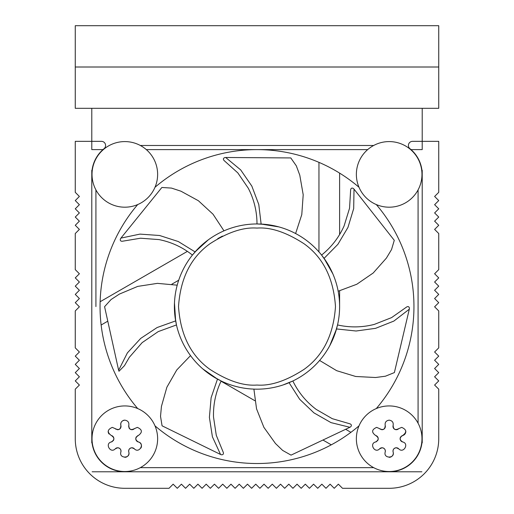 <?xml version="1.0" encoding="UTF-8"?>
<svg xmlns="http://www.w3.org/2000/svg" width="514" height="514" viewBox="0 0 514 514"><rect width="100%" height="100%" fill="white"/><g stroke="black" fill="none" stroke-linecap="round" stroke-linejoin="round"><path stroke-width="0.77" d="M422.212 442.869L422.212 170.262M422.212 438.738A33.044 33.044 0 0 1 389.169 471.781L421.878 471.781M91.788 170.262L91.788 174.394A33.044 33.044 0 0 1 104.059 148.694A4.131 4.131 0 0 0 101.464 141.35L75.262 141.35L75.262 192.332L79.381 196.457L75.262 200.576L79.381 204.694L75.262 208.812L79.381 212.931L75.262 217.049L79.381 221.168L75.262 225.293L79.381 229.411L75.262 233.529L75.262 269.625L79.394 273.756L75.262 277.888L79.394 282.019L75.262 286.15L79.394 290.281L75.262 294.406L79.394 298.538L75.262 302.669L79.394 306.8L75.262 310.931L75.262 347.869L79.394 352L75.262 356.131L79.394 360.256L75.262 364.387L79.394 368.519L75.262 372.65L79.394 376.781L75.262 380.913L79.394 385.044L75.262 389.169L75.262 438.738A49.562 49.562 0 0 0 124.831 488.3L169.022 488.3L173.154 484.169L177.285 488.3L181.416 484.169L185.548 488.3L189.672 484.169L193.804 488.3L197.935 484.169L202.066 488.3L206.198 484.169L210.329 488.3L214.46 484.169L218.585 488.3L222.716 484.169L226.847 488.3L230.979 484.169L235.11 488.3L239.241 484.169L243.373 488.3L247.497 484.169L251.629 488.3L255.76 484.169L259.891 488.3L264.023 484.169L268.154 488.3L272.285 484.169L276.41 488.3L280.541 484.169L284.672 488.3L288.804 484.169L292.935 488.3L297.066 484.169L301.198 488.3L305.322 484.169L309.454 488.3L313.585 484.169L317.716 488.3L321.848 484.169L325.979 488.3L330.11 484.169L334.235 488.3L338.366 484.169L342.497 488.3L389.169 488.3A49.562 49.562 0 0 0 438.738 438.738L438.738 389.169L434.606 385.044L438.738 380.913L434.606 376.781L438.738 372.65L434.606 368.519L438.738 364.387L434.606 360.256L438.738 356.131L434.606 352L438.738 347.869L438.738 310.931L434.606 306.8L438.738 302.669L434.606 298.538L438.738 294.406L434.606 290.281L438.738 286.15L434.606 282.019L438.738 277.888L434.606 273.756L438.738 269.625L438.738 233.529L434.619 229.411L438.738 225.293L434.619 221.168L438.738 217.049L434.619 212.931L438.738 208.812L434.619 204.694L438.738 200.576L434.619 196.457L438.738 192.332L438.738 141.35L412.536 141.35A4.131 4.131 0 0 0 409.941 148.694A33.044 33.044 0 0 1 422.212 174.394M91.788 174.394L91.788 438.738A33.044 33.044 0 0 0 124.831 471.781L389.169 471.781M92.122 471.781L124.831 471.781M208.324 239.82L195.069 251.892A82.606 82.606 0 0 1 257 223.956L261.131 224.059A82.606 82.606 0 0 1 321.584 255.06L324.077 258.356A82.606 82.606 0 0 1 337.537 324.944L336.516 328.947A82.606 82.606 0 0 1 292.845 380.99L289.074 382.692A82.606 82.606 0 0 1 221.155 380.99L213.008 376.479M154.997 187.276A156.956 156.956 0 0 1 359.003 187.276M376.287 204.559A156.956 156.956 0 0 1 376.287 408.566M359.003 425.855A156.956 156.956 0 0 1 154.997 425.855M202.76 368.872L217.48 379.107A82.606 82.606 0 0 1 176.463 324.944L174.908 315.763M174.471 303.003L175.647 320.897A82.606 82.606 0 0 1 192.416 255.06L198.622 248.121M175.647 320.897L176.463 324.944L158.19 331.62L142.147 342.632L129.355 357.288L124.433 365.705L118.985 371.256L118.638 370.273L127.388 352.887L140.714 338.405L157.117 327.534L175.647 320.897A82.606 82.606 0 0 1 192.416 255.06A82.606 82.606 0 0 0 178.705 280.226L171.837 284.197M339.606 290.86L339.606 306.562A82.606 82.606 0 0 0 338.167 291.22L356.806 284.255L373.209 272.992L386.399 258.099L391.533 249.56L394.277 240.321L354.017 189.126L353.683 208.594L347.959 227.419L337.891 244.336L324.077 258.356L332.905 273.962M326.968 262.66L321.584 255.06A82.606 82.606 0 0 0 318.956 251.924L318.956 162.353M195.069 251.892L178.332 241.548L159.603 235.502L139.969 234.108L120.918 238.111L120.372 238.997C120.038 240.558 120.674 241.31 122.274 241.259L140.547 238.213L159.025 239.595C171.393 242.075 182.528 247.228 192.416 255.06L195.069 251.892A82.606 82.606 0 0 1 257 223.956L266.297 224.483M278.832 226.892L261.131 224.059L258.786 204.521L251.834 186.107L240.68 169.89L225.678 157.49L290.796 157.933L296.315 165.836L299.784 175.178L303.202 194.78L301.782 214.621L295.608 233.536M329.815 345.581L336.516 328.947L356.086 331.01L375.586 328.33L393.878 321.07L409.305 309.197L409.414 308.162C409.035 306.607 408.135 306.203 406.722 306.948L391.572 317.62L374.327 324.392C362.107 327.527 349.841 327.707 337.537 324.944A82.606 82.606 0 0 0 339.606 306.562A82.606 82.606 0 0 1 337.537 324.944L334.955 333.894M289.074 382.692L299.668 399.275L313.919 412.851L331.003 422.624L349.899 427.282L350.779 426.723C351.756 425.457 351.512 424.506 350.053 423.857L332.262 418.672L316.213 409.407C306.145 401.807 298.358 392.336 292.845 380.99L283.053 384.954M137.713 408.566A156.956 156.956 0 0 1 137.713 204.559M339.606 173.109L339.606 234.538M350.908 432.325L345.639 429.28M331.273 444.835L322.908 440.003M254.86 400.714L221.059 381.202M101.136 325.015L107.773 321.179M100.121 301.75L187.385 251.372M91.788 438.738L91.788 442.869M176.463 324.944A82.606 82.606 0 0 0 190.527 355.611L176.758 369.971L166.87 387.235L161.447 406.375L160.522 416.301L162.064 425.81L220.545 454.466L212.404 436.784L209.391 417.336L211.119 397.727L217.48 379.107A82.606 82.606 0 0 1 176.463 324.944A82.606 82.606 0 0 0 190.527 355.611M177.208 285.174L157.4 283.362L137.733 286.394L119.389 294.092L111.05 299.553L104.58 306.691L118.638 370.273M257 389.169A82.606 82.606 0 0 1 221.155 380.99L217.48 379.107M221.155 380.99C215.726 392.375 213.175 404.37 213.509 416.982L216.278 435.307L223.314 452.449C223.718 453.99 223.127 454.774 221.528 454.8L220.545 454.466M253.897 389.111L256.544 408.829L263.875 427.327L275.459 443.505L282.642 450.412L291.04 455.134L349.899 427.282M319.605 360.455L336.67 370.684L355.701 376.486L375.573 377.514L385.449 376.203L394.379 372.586L409.305 309.197M321.584 255.06C331.421 247.157 338.919 237.455 344.091 225.948L349.546 208.241L350.651 189.743C350.953 188.175 351.827 187.726 353.279 188.4L354.017 189.126M257 223.956C256.955 211.344 254.044 199.426 248.275 188.214L237.834 172.903L224.059 160.509C223.018 159.295 223.211 158.331 224.644 157.618L225.678 157.49M223.976 230.844L213.04 214.222L198.41 200.743L180.954 191.195L171.483 188.085L161.871 187.475L120.918 238.111M438.738 67.006L75.262 67.006L75.262 108.306L438.738 108.306L438.738 25.7L75.262 25.7L75.262 67.006L438.738 67.006M103.333 149.613L91.788 149.613L91.788 108.306L422.212 108.306L422.212 149.613L410.667 149.613M146.323 149.613L367.677 149.613M389.169 141.588A32.806 32.806 0 0 1 421.975 174.394A32.806 32.806 0 0 1 389.169 207.193A32.806 32.806 0 0 1 356.369 174.394A32.806 32.806 0 0 1 389.169 141.588M389.169 405.931A32.806 32.806 0 0 1 421.975 438.738A32.806 32.806 0 0 1 389.169 471.537A32.806 32.806 0 0 1 356.369 438.738A32.806 32.806 0 0 1 389.169 405.931M381.555 429.665A3.302 3.302 0 0 0 385.211 425.457C384.748 422.418 386.065 420.645 389.169 420.15C392.278 420.645 393.596 422.418 393.126 425.457A3.302 3.302 0 0 0 398.691 428.67L401.691 427.378C406.696 429.588 407.017 432.306 402.648 435.525A4.131 4.131 0 0 0 405.797 431.073M377.507 440.794A3.302 3.302 0 0 0 375.695 435.525C371.326 432.306 371.641 429.595 376.653 427.378L379.653 428.67A3.302 3.302 0 0 0 380.495 429.312M379.653 448.799L382.05 447.771A3.302 3.302 0 0 0 379.653 448.799C374.892 453.978 368.827 443.492 375.695 441.944A3.302 3.302 0 0 0 376.672 441.539M389.175 457.325A4.131 4.131 0 0 0 393.126 452.012C392.767 449.577 393.82 448.163 396.294 447.771A3.302 3.302 0 0 0 393.126 452.012C395.227 458.719 383.116 458.726 385.211 452.012A3.302 3.302 0 0 0 382.05 447.771C384.523 448.157 385.577 449.577 385.211 452.012M375.695 435.525C378.985 437.665 378.985 439.804 375.695 441.944M385.211 425.457C385.005 429.376 383.155 430.449 379.653 428.67M398.691 428.67C395.195 430.449 393.339 429.383 393.126 425.457M400.836 436.675A3.302 3.302 0 0 0 402.648 441.944C399.359 439.811 399.359 437.671 402.648 435.525A3.302 3.302 0 0 0 401.672 435.936M402.648 441.944C409.51 443.479 403.458 453.978 398.691 448.799A3.302 3.302 0 0 0 396.294 447.771L398.691 448.799M124.831 141.588A32.806 32.806 0 0 1 157.631 174.394A32.806 32.806 0 0 1 124.831 207.193A32.806 32.806 0 0 1 92.025 174.394A32.806 32.806 0 0 1 124.831 141.588M124.831 405.931A32.806 32.806 0 0 1 157.631 438.738A32.806 32.806 0 0 1 124.831 471.537A32.806 32.806 0 0 1 92.025 438.738A32.806 32.806 0 0 1 124.831 405.931M128.879 427.603A3.302 3.302 0 0 0 134.347 428.67L137.347 427.378C142.359 429.588 142.674 432.306 138.305 435.525A3.302 3.302 0 0 0 137.328 435.936M121.49 421.846A4.131 4.131 0 0 0 120.874 425.457C120.404 422.418 121.722 420.645 124.831 420.15C127.935 420.645 129.252 422.418 128.789 425.457A3.302 3.302 0 0 0 128.654 426.511M113.164 440.794A3.302 3.302 0 0 0 111.352 435.525C106.983 432.306 107.297 429.595 112.309 427.378L115.309 428.67A3.302 3.302 0 0 0 116.151 429.312M115.309 448.799L117.706 447.771A3.302 3.302 0 0 0 115.309 448.799C110.549 453.978 104.49 443.492 111.352 441.944A3.302 3.302 0 0 0 112.328 441.539M124.831 457.325A4.131 4.131 0 0 0 128.789 452.012C128.423 449.577 129.477 448.163 131.95 447.771A3.302 3.302 0 0 0 128.789 452.012C130.89 458.719 118.773 458.726 120.874 452.012A3.302 3.302 0 0 0 117.706 447.771C120.18 448.157 121.233 449.577 120.874 452.012M111.352 435.525C114.641 437.665 114.641 439.804 111.352 441.944M117.211 429.665A3.302 3.302 0 0 0 120.874 425.457C120.668 429.376 118.811 430.449 115.309 428.67M134.347 428.67C130.852 430.449 128.995 429.383 128.789 425.457M140.926 448.028A4.131 4.131 0 0 0 138.305 441.944C135.015 439.811 135.015 437.671 138.305 435.525M136.493 436.675A3.302 3.302 0 0 0 138.305 441.944C145.166 443.479 139.114 453.978 134.347 448.799A3.302 3.302 0 0 0 131.95 447.771L134.347 448.799M124.831 420.15A4.131 4.131 0 0 0 122.942 420.606M108.203 431.079A4.131 4.131 0 0 0 108.987 433.957M222.459 236.099L217.763 238.599M257 228.087C270.64 227.04 286.337 232.27 304.089 243.784C323.133 257.411 333.592 278.337 335.475 306.562C333.592 334.787 323.133 355.72 304.089 369.348C286.337 380.855 270.64 386.091 257 385.044C243.36 386.091 227.663 380.855 209.911 369.348C190.867 355.72 180.408 334.787 178.525 306.562C180.408 278.337 190.867 257.411 209.911 243.784C227.663 232.27 243.36 227.04 257 228.087M373.678 145.481L140.322 145.481M95.919 189.891L95.919 306.562M140.322 467.65L373.678 467.65M418.081 423.24L418.081 189.891"/></g></svg>
